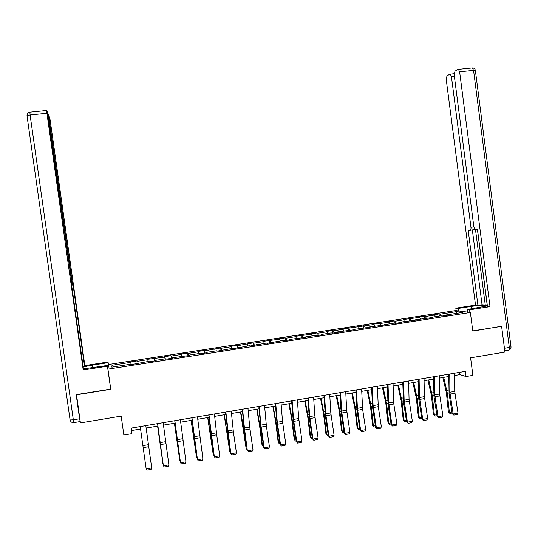 <?xml version="1.0" encoding="UTF-8"?>
<svg xmlns="http://www.w3.org/2000/svg" width="538" height="538" viewBox="0 0 538 538"><rect width="100%" height="100%" fill="white"/><g stroke="black" fill="none" stroke-linecap="round" stroke-linejoin="round"><path stroke-width="0.81" d="M455.518 310.594L108.555 364.508L107.936 369.155L470.367 312.484L455.518 310.594M76.517 394.576L80.418 422.908L121.191 416.109L123.848 435.034L131.797 433.675L131.595 430.521L140.559 428.994M470.367 312.484L472.788 331.085L501.006 326.358M501.618 326.452L504.926 352.087L470.589 357.817L472.875 375.363L466.043 376.533L465.37 371.361L131.016 428.12L131.797 433.675M130.996 364.63L130.929 364.186L130.976 364.636L148.306 361.469L148.434 361.906L155.112 360.863L154.957 360.433L165.556 358.779L165.758 359.202L172.389 358.167L172.153 357.75L189.537 355.49L189.228 355.087L199.665 353.453L200.028 353.849L206.565 352.827L206.168 352.437L216.538 350.823L216.975 351.206L233.284 348.207L233.795 348.577L249.908 345.611L250.493 345.968L266.411 343.036L267.07 343.379L282.8 340.48L283.533 340.81L289.827 339.828L289.067 339.505L306.122 337.279L305.288 336.97L315.214 335.423L316.088 335.725L322.296 334.757L321.394 334.454L331.253 332.921L332.188 333.21L338.355 332.249L337.387 331.959L354.3 329.76L353.264 329.485L370.131 327.286L369.028 327.023L385.847 324.831L384.683 324.582L394.26 323.082L395.47 323.331L401.456 322.397L400.225 322.154L416.957 319.976L415.659 319.747L432.344 317.568L430.985 317.353L440.366 315.887L441.759 316.102L447.629 315.181L446.21 314.979L462.673 312.41L456.627 311.623L455.975 313.452M130.929 364.186L111.85 367.158L112.025 365.268L130.747 362.35L130.707 361.919L131.084 364.616L130.747 362.35M456.627 311.623L440.434 314.145L439.075 313.943L433.352 314.838L434.691 315.039L425.464 316.472L424.166 316.263L418.403 317.164L419.68 317.373L403.352 319.505L404.569 319.727L395.215 321.179L394.038 320.951L388.201 321.858L389.351 322.094L379.936 323.56L378.819 323.318L372.942 324.232L374.031 324.481L342.101 329.034L343.069 329.296L333.452 330.796L332.531 330.52L326.526 331.455L327.42 331.738L317.736 333.244L316.882 332.955L310.836 333.896L311.663 334.185L295.032 336.358L295.799 336.66L285.981 338.187L285.254 337.877L279.121 338.832L279.821 339.142L263.102 341.327L263.728 341.65L253.768 343.204L253.183 342.867L237.487 345.732L236.976 345.389L230.708 346.364L231.199 346.714L221.098 348.288L220.647 347.931L204.581 350.857L204.205 350.487L197.849 351.475L198.199 351.852L187.95 353.446L187.648 353.062L181.245 354.058L181.521 354.448L171.192 356.055L170.97 355.658L164.52 356.66L164.715 357.064L147.674 359.283L147.795 359.7L137.318 361.328L137.244 360.904L130.707 361.919M137.688 363.587L137.627 363.137M137.318 361.328L137.244 360.904M147.795 359.7L148.071 361.509M155.005 360.884L154.957 360.433M154.319 358.685L154.682 360.931M164.715 357.064L165.025 358.859M172.194 358.194L172.153 357.75M171.192 356.055L171.595 358.288M181.521 354.448L181.857 356.237M189.255 355.531L189.228 355.087M187.95 353.446L188.381 355.665M198.199 351.852L198.562 353.627M206.189 352.888L206.168 352.437M204.581 350.857L205.052 353.062M214.756 349.276L215.153 351.038M223.001 350.265L222.994 349.814M221.098 348.288L221.602 350.48M231.199 346.714L231.622 348.469M239.692 347.656L239.692 347.212M237.487 345.732L238.031 347.911M247.52 344.172L247.978 345.914M256.263 345.066L256.27 344.623M253.768 343.204L254.346 345.369M263.728 341.65L264.212 343.385M272.712 342.498L272.726 342.054M269.935 340.682L270.547 342.841M279.821 339.142L280.332 340.863M289.041 339.949L289.067 339.505M285.981 338.187L286.626 340.325M295.799 336.66L296.337 338.368M305.254 337.42L305.288 336.97M301.919 335.705L302.598 337.83M311.663 334.185L312.228 335.887M321.347 334.905L321.394 334.454M317.736 333.244L318.449 335.356M327.42 331.738L328.012 333.425M337.333 332.41L337.387 331.959M333.452 330.796L334.199 332.894M343.069 329.296L343.681 330.978M353.197 329.928L353.264 329.485M349.054 328.368L349.835 330.453M358.604 326.882L359.243 328.55M368.954 327.467L369.028 327.023M364.549 325.954L365.356 328.032M374.031 324.481L374.697 326.142M384.603 325.026L384.683 324.582M379.936 323.56L380.776 325.625M389.351 322.094L390.043 323.741M400.137 322.598L400.225 322.154M395.215 321.179L396.089 323.23M404.569 319.727L405.282 321.368M415.565 320.191L415.659 319.747M410.393 318.819L411.294 320.856M419.68 317.373L420.413 319M430.877 317.797L430.985 317.353M425.464 316.472L426.385 318.483M434.691 315.039L435.45 316.66M446.089 315.423L446.21 314.979M440.434 314.145L441.335 316.035M76.436 394.798L110.767 389.283L107.936 369.155M454.623 375.511L459.936 374.609L466.043 376.533M146.141 428.046L157.876 426.042M163.465 425.094L175.045 423.124M180.654 422.162L192.093 420.218M197.722 419.257L209.02 417.333M214.669 416.372L225.819 414.475M231.481 413.507L242.497 411.637M248.179 410.669L259.047 408.813M264.75 407.844L275.483 406.015M281.206 405.04L291.804 403.238M297.541 402.263L308.005 400.48M313.755 399.499L324.084 397.743M329.855 396.762L340.056 395.02M345.84 394.038L355.914 392.323M361.718 391.334L371.657 389.64M377.474 388.651L387.293 386.977M393.123 385.988L402.814 384.334M408.658 383.338L418.228 381.711M424.085 380.709L433.534 379.102M439.411 378.106L448.739 376.513M112.025 365.268L113.928 366.835M459.64 372.336L459.936 374.609M131.259 428.08L131.595 430.521M439.075 313.943L439.351 316.048M424.166 316.263L424.442 318.375M409.156 318.604L409.431 320.715M394.038 320.951L394.327 323.096M378.819 323.318L379.129 325.618M363.5 325.705L363.829 328.18M348.066 328.106L348.409 330.675M332.531 330.52L332.874 333.103M316.882 332.955L317.232 335.544M301.125 335.409L301.475 338.005M285.254 337.877L285.611 340.487M269.276 340.366L269.632 342.982M253.183 342.867L253.539 345.49M236.976 345.389L237.332 348.025M220.647 347.931L221.01 350.574M204.205 350.487L204.575 353.136M187.648 353.062L188.018 355.726M170.97 355.658L171.34 358.328M154.171 358.274L154.541 360.951M454.61 373.19L454.718 391.382L457.993 413.103L453.164 413.964L453.81 415.101L452.209 413.715L449.102 393.93L448.719 374.192M452.209 413.715L453.164 413.964L449.882 392.222L449.741 374.018M457.993 413.103L457.192 414.489L453.81 415.101M442.835 377.521L446.379 392.713L448.383 411.866L449.365 412.464L447.354 393.258L443.709 377.373M448.746 377.629L448.484 376.56M452.102 413.056L449.923 413.446L448.383 411.866M449.923 413.446L449.365 412.464L451.94 412.007M458.423 310.964L458.094 308.442L455.807 308.166L475.511 305.113L446.231 79.55L446.964 75.885L449.855 74.183L454.112 73.74M458.094 308.442L471.463 306.371C478.901 305.315 484.18 304.959 487.3 305.302M469.903 312.43L469.566 309.821L467.118 309.525L487.374 305.907M469.566 309.821L490.01 306.633L487.435 306.364L477.502 229.659L475.525 229.874L485.269 305.059L487.226 304.777M472.371 230.143L482.041 304.73L485.269 305.059M482.041 304.73L477.926 305.369L475.511 305.113M456.13 310.675L455.807 308.166M467.455 312.114L467.118 309.525M475.525 229.874L473.877 226.962L454.18 74.943L454.966 71.171L457.999 69.382L472.344 67.929L473.554 70.384L459.62 71.789L458.437 69.321M490.01 306.633L459.62 71.789M474.805 229.484L468.228 230.661L477.926 305.369M470.125 230.452C470.844 230.19 471.12 229.141 470.958 227.298L473.87 226.901M454.348 76.248L451.409 76.551L470.958 227.298M451.409 76.551L450.259 74.13M501.308 326.405L472.761 330.897M477.428 229.665L487.152 304.77M108.003 368.638L107.56 365.457L107.452 366.203L83.208 369.983L46.927 113.296L30.101 114.991L73.329 419.808L79.59 418.766L76.167 394.63L110.673 389.088L107.452 366.203M107.56 365.457L83.457 368.9M92.61 367.784L92.24 365.147L83.182 366.943M92.24 365.147L107.95 362.713L108.044 362.013L84.843 365.611L84.567 366.331L73.074 284.958L71.998 285.167M83.128 366.56L84.567 366.331M29.967 112.16L29.886 112.173C28.016 112.617 27.055 113.8 27.008 115.731L30.101 114.991L29.886 112.173L46.672 110.492L47.478 112.052L71.688 281.959L71.662 285.456L83.498 369.202L83.208 369.983M108.474 365.08L108.044 362.013M108.38 365.8L107.95 362.713M71.675 281.892L72.132 281.831L48.904 117.398L48.44 117.445M72.132 281.831L72.785 285.059M84.843 365.611L50.142 119.974L48.709 114.661L48.904 117.398M46.672 110.492L46.927 113.296M79.59 418.766L80.223 421.536M439.378 375.773L439.607 394.011L442.882 415.807L438.019 416.674L438.678 417.811L437.105 416.419L434.005 396.56L433.5 376.775M437.105 416.419L438.019 416.674L434.738 394.858L434.475 376.607M442.882 415.807L442.088 417.199L438.678 417.811M424.045 378.382L424.388 396.661L427.663 418.53L422.767 419.411L423.446 420.541L421.893 419.142L418.799 399.209L418.181 379.377M421.893 419.142L422.767 419.411L419.485 397.508L419.109 379.216M427.663 418.53L426.876 419.929L423.446 420.541M427.912 380.063L431.395 395.316L433.44 414.529L434.381 415.141L432.33 395.874L428.746 379.922M436.997 415.753L434.96 416.123L433.44 414.529M434.96 416.123L434.381 415.141L436.836 414.704M412.881 382.619L416.311 397.938L418.396 417.212L419.29 417.838L417.206 398.51L413.675 382.484M421.792 418.477L419.889 418.813L418.396 417.212M419.889 418.813L419.29 417.838L421.624 417.421M408.598 380.998L409.062 399.324L412.343 421.274L407.407 422.162L408.107 423.292L406.58 421.886L403.493 401.879L402.747 381.993M406.58 421.886L407.407 422.162L404.132 400.185L403.628 381.845M412.343 421.274L411.557 422.673L408.107 423.292M393.049 383.641L393.816 403.924L396.91 424.038L391.94 424.926L392.659 426.062L391.16 424.643L388.08 404.569L387.212 384.63M391.16 424.643L391.94 424.926L388.665 402.875L388.039 384.488M396.91 424.038L396.136 425.444L392.659 426.062M377.387 386.297L378.281 406.634L381.368 426.822L376.365 427.717L377.104 428.853L375.625 427.421L372.552 407.273L371.563 387.286M375.625 427.421L376.365 427.717L373.09 405.585L372.336 387.158M381.368 426.822L380.601 428.228L377.104 428.853M397.75 385.195L401.119 400.581L403.244 419.916L404.105 420.548L401.973 401.16L398.497 385.067M406.472 421.214L404.717 421.53L403.244 419.916M404.717 421.53L404.105 420.548L406.311 420.151M382.518 387.79L385.82 403.244L387.992 422.639L388.806 423.278L386.634 403.83L383.217 387.669M391.052 423.971L389.445 424.26L387.992 422.639M389.445 424.26L388.806 423.278L390.891 422.908M367.172 390.406L370.42 405.921L372.626 425.376L373.399 426.029L371.186 406.52L367.837 390.292M375.524 426.748L374.058 427.011L372.626 425.376M374.058 427.011L373.399 426.029L375.356 425.679M361.61 388.981L362.639 409.364L365.719 429.627L360.682 430.528L361.435 431.664L359.983 430.225L356.916 409.996L355.8 389.963M359.983 430.225L360.682 430.528L357.407 408.308L356.526 389.842M365.719 429.627L364.959 431.032L361.435 431.664M351.724 393.036L354.912 408.618L357.158 428.134L357.891 428.799L355.631 409.223L352.343 392.928M359.882 429.546L358.57 429.781L357.158 428.134M358.57 429.781L357.891 428.799L359.72 428.47M345.719 391.677L346.68 410.171L349.956 432.444L344.885 433.352L345.658 434.496L344.233 433.043L341.173 412.747L339.929 392.659M344.233 433.043L344.885 433.352L341.61 411.059L340.601 392.545M349.956 432.444L349.202 433.857L345.658 434.496M336.169 395.686L339.29 411.335L341.583 430.918L342.269 431.59L339.969 411.953L336.741 395.585M344.132 432.364L342.968 432.572L341.583 430.918M342.968 432.572L342.269 431.59L343.97 431.288M329.72 394.388L330.809 412.935L334.085 435.289L328.974 436.204L329.767 437.347L328.368 435.881L325.315 415.511L323.943 395.369M328.368 435.881L328.974 436.204L325.698 413.823L324.562 395.269M334.085 435.289L333.338 436.701L329.767 437.347M320.5 398.349L323.56 414.072L325.9 433.715L326.539 434.395L324.192 414.697L321.031 398.261M328.267 435.202L327.259 435.376L325.9 433.715M327.259 435.376L326.539 434.395L328.106 434.119M313.6 397.125L314.824 415.719L318.099 438.154L312.948 439.075L313.762 440.219L312.39 438.739L309.343 418.288L307.844 398.107M312.39 438.739L312.948 439.075L309.68 416.614L308.409 398.006M318.099 438.154L317.359 439.573L313.762 440.219M304.723 401.039L307.723 416.822L310.103 436.533L310.695 437.226L308.308 417.461L305.207 400.958M312.289 438.053L311.441 438.208L310.103 436.533M311.441 438.208L310.695 437.226L312.127 436.97M297.366 399.882L298.724 418.517L301.993 441.032L296.808 441.96L297.642 443.104L296.297 441.624L293.257 421.093L291.623 400.857M296.297 441.624L296.808 441.96L293.54 419.418L292.141 400.77M301.993 441.032L301.267 442.458L297.642 443.104M288.839 403.742L291.764 419.6L294.192 439.371L294.743 440.077L292.309 420.245L289.276 403.668M296.196 440.931L295.51 441.052L294.743 440.077L296.034 439.842M281.018 402.659L282.504 421.335L285.779 443.937L280.554 444.872L281.401 446.015L280.09 444.522L277.063 423.917L275.288 403.628M280.09 444.522L280.554 444.872L277.285 422.243L275.752 403.554M285.779 443.937L285.059 445.363L281.401 446.015M272.84 406.466L275.698 422.391L278.173 442.229L278.677 442.942L276.196 423.056L273.23 406.398M279.989 443.83L279.464 443.924L278.677 442.942L279.827 442.74M264.541 405.457L266.404 426.143L269.444 446.863L264.185 447.804L265.052 448.954L263.768 447.441L260.742 426.762L258.839 406.425M263.768 447.441L264.185 447.804L260.91 425.094L259.242 406.358M269.444 446.863L268.731 448.288L265.052 448.954M256.727 409.21L259.518 425.208L262.033 445.108L262.49 445.834L259.968 425.881L257.07 409.156M263.667 446.748L262.49 445.834L263.506 445.652M247.951 408.268L249.719 427.037L252.988 449.808L247.688 450.757L248.576 451.907L247.325 450.387L244.306 429.627L242.261 409.236M247.325 450.387L244.42 427.959L242.611 409.176M252.988 449.808L252.288 451.241L248.576 451.907M240.493 411.974L246.189 448.746L243.62 428.725L240.789 411.926M247.224 449.687L246.189 448.746L247.063 448.591M231.239 411.106L233.391 431.9L236.417 452.781L231.078 453.736L231.986 454.879L230.762 453.352L227.756 432.512L225.57 412.068M230.762 453.352L225.859 412.021M236.417 452.781L235.718 454.213L231.986 454.879M224.151 414.758L229.773 451.678L224.393 414.717M230.661 452.653L229.773 451.678L230.506 451.543M214.406 413.964L216.706 434.812L219.719 455.767L214.346 456.728L215.274 457.878L219.033 457.206L219.719 455.767M208.979 414.885L214.346 456.728L211.078 435.417L208.751 414.926M207.688 417.562L213.243 454.63L207.883 417.528M213.949 455.417L213.243 454.63L213.821 454.523M197.446 416.842L202.9 458.78L197.486 459.748L198.441 460.898L202.227 460.219L202.9 458.78M191.979 417.77L197.486 459.748L191.81 417.804M191.104 420.386L196.585 457.603L191.252 420.36M197.11 458.168L196.585 457.603L197.016 457.529M180.358 419.748L185.96 461.812L180.506 462.788L181.481 463.938L185.294 463.258L185.96 461.812M174.857 420.682L180.506 462.788L174.742 420.696M174.406 423.231L179.806 460.595L174.5 423.211M180.149 460.952L180.089 460.548M163.142 422.666L168.898 464.866L163.397 465.854L164.393 467.004L168.239 466.318L168.898 464.866M157.6 423.608L163.397 465.854L157.547 423.614M157.58 426.096L162.906 463.615L157.627 426.089M145.805 425.612L151.703 467.946L146.168 468.941L147.183 470.091L151.057 469.398L151.703 467.946M140.216 426.56L146.168 468.941M454.718 391.382L449.882 392.222M454.879 393.278L450.05 394.119M447.354 393.258L448.974 392.975M446.849 390.339L448.847 389.989M504.436 348.274L509.304 347.467L473.554 70.384L475.397 70.666L511.006 346.775L509.304 347.467C509.459 349.303 509.136 350.231 508.329 350.238L504.765 350.83M471.779 308.799L471.463 306.371M471.927 67.976L472.344 67.929C474.025 67.949 475.034 68.783 475.377 70.431M70.054 419.788L27.008 115.731L70.054 419.788M80.149 421.543L73.995 422.572L73.329 419.808L70.175 419.949C70.653 421.906 71.897 422.787 73.914 422.586M439.607 394.011L434.738 394.858M439.775 395.914L434.906 396.762M424.388 396.661L419.485 397.508M424.563 398.564L419.66 399.418M432.33 395.874L433.877 395.605M431.826 392.942L433.736 392.612M417.206 398.51L418.672 398.255M416.701 395.565L418.517 395.248M409.062 399.324L404.132 400.185M409.243 401.234L404.314 402.094M393.634 402.007L388.665 402.875M393.816 403.924L388.853 404.791M378.093 404.71L373.09 405.585M378.281 406.634L373.285 407.508M401.973 401.16L403.365 400.918M401.476 398.207L403.191 397.912M386.634 403.83L387.945 403.601M386.136 400.864L387.757 400.581M371.186 406.52L372.417 406.304M370.695 403.54L372.215 403.278M362.444 407.434L357.407 408.308M362.639 409.364L357.602 410.238M355.631 409.223L356.781 409.028M355.147 406.237L356.566 405.995M346.68 410.171L341.61 411.059M346.889 412.108L341.812 412.996M339.969 411.953L341.038 411.765M339.485 408.954L340.803 408.725M330.809 412.935L325.698 413.823M331.018 414.879L325.907 415.766M324.192 414.697L325.181 414.529M323.715 411.691L324.932 411.476M314.824 415.719L309.68 416.614M315.039 417.663L309.895 418.557M308.308 417.461L309.209 417.306M307.83 414.442L308.946 414.247M298.724 418.517L293.54 419.418M298.946 420.467L293.761 421.375M292.309 420.245L293.123 420.104M291.838 417.219L292.84 417.044M282.504 421.335L277.285 422.243M282.732 423.298L277.514 424.206M276.196 423.056L276.922 422.929M275.725 420.01L276.626 419.855M266.175 424.179L260.91 425.094M266.404 426.143L261.145 427.058M259.968 425.881L260.607 425.766M259.504 422.821L260.291 422.686M249.719 427.037L244.42 427.959M249.962 429.015L244.662 429.936M243.62 428.725L244.171 428.631M243.156 425.652L243.835 425.538M233.149 429.923L227.809 430.851M233.391 431.9L228.058 432.828M227.157 431.59L227.614 431.51M226.7 428.51L227.265 428.409M216.458 432.828L211.078 433.762M216.706 434.812L211.333 435.746M210.573 434.475L210.943 434.415M210.123 431.382L210.573 431.308M199.638 435.753L194.225 436.695M199.901 437.744L194.487 438.685M193.418 434.28L193.754 434.22M182.698 438.699L177.244 439.647M182.967 440.696L177.513 441.644M165.637 441.664L160.142 442.619M165.906 443.668L160.411 444.623M148.448 444.657L142.906 445.619M148.723 446.668L143.189 447.629M508.787 350.144C510.266 349.599 511.013 348.55 511.026 346.99M48.642 114.655L48.037 114.715"/></g></svg>
